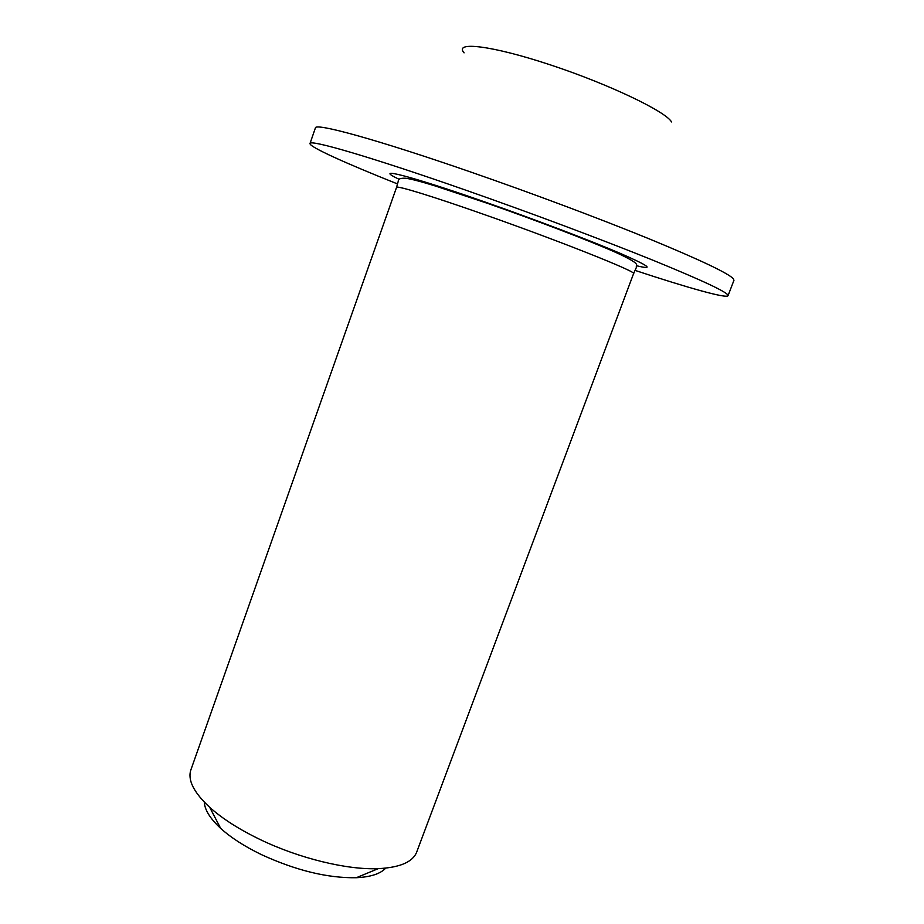 <?xml version="1.0" encoding="UTF-8"?>
<svg xmlns="http://www.w3.org/2000/svg" width="924" height="924" viewBox="0 0 924 924"><rect width="100%" height="100%" fill="white"/><g stroke="black" fill="none" stroke-linecap="round" stroke-linejoin="round"><path stroke-width="1.39" d="M204.296 802.113C204.689 809.851 210.141 818.595 220.651 828.343C230.931 837.652 244.479 846.384 261.284 854.55C295.923 870.477 327.593 878.204 356.317 877.719C370.628 877.003 380.422 873.815 385.701 868.133M396.546 187.376L190.887 769.854C187.468 779.971 193.74 792.469 209.702 807.322C222.361 818.676 239.177 829.417 260.152 839.546C299.214 858.408 347.135 870.015 378.216 868.652C399.988 867.532 412.832 862 416.712 852.044L633.575 273.643C638.149 272.349 560.776 241.43 485.678 215.038C432.963 196.419 396.211 185.181 396.546 187.376L398.348 180.908C398.025 178.99 400.369 178.089 405.359 178.217C410.337 178.782 420.27 181.358 435.158 185.932L487.456 203.326C534.58 219.785 588.53 240.309 615.881 252.46C643.323 265.084 635.331 264.726 636.347 267.533L633.575 273.643M397.551 183.945C345.853 163.352 308.974 146.754 310.014 143.52C309.309 139.108 370.512 156.814 464.379 189.674C529.394 212.416 602.205 239.686 652.667 260.106C703.534 280.896 728.666 292.746 728.054 295.668C726.772 298.822 687.849 287.826 635.019 270.374M310.014 143.52L315.396 127.928C314.992 122.615 376.611 139.374 470.709 172.014C531.878 193.197 600.046 218.769 649.78 239.097C700.149 259.898 727.985 273.1 733.298 278.702L733.956 280.272L728.054 295.668M464.079 52.853C453.511 41.049 491.533 45.392 549.999 64.761C608.396 83.992 665.8 111.446 671.529 121.945M399.203 179.337C370.998 165.962 409.216 175.364 486.948 202.691C535.516 219.704 589.547 240.275 619.577 253.072C649.191 265.939 654.897 270.166 636.705 265.777M220.651 828.343L209.702 807.322M356.317 877.719L378.216 868.652"/></g></svg>
